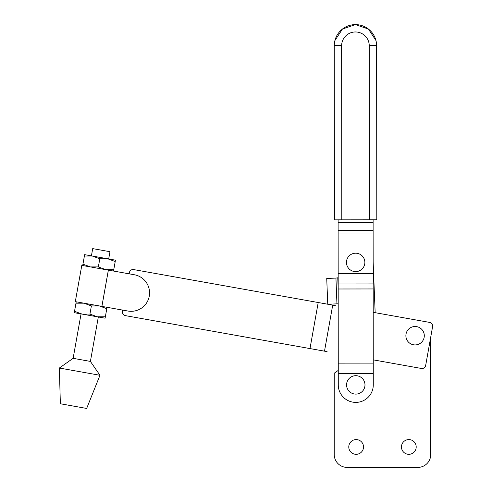 <?xml version="1.0" encoding="UTF-8"?>
<svg xmlns="http://www.w3.org/2000/svg" width="492" height="492" viewBox="0 0 492 492"><rect width="100%" height="100%" fill="white"/><g stroke="black" fill="none" stroke-linecap="round" stroke-linejoin="round"><path stroke-width="0.74" d="M373.25 359.867L421.392 368.459A3.684 3.684 0 0 0 425.666 365.482L432.591 326.676A3.684 3.684 0 0 0 429.614 322.401L373.207 312.334M415.094 326.503A9.213 9.213 0 0 0 405.882 335.716A9.213 9.213 0 0 0 415.094 344.923A9.213 9.213 0 0 0 424.301 335.716A9.213 9.213 0 0 0 415.094 326.503M335.316 305.575L133.67 269.585A3.684 3.684 0 0 0 129.427 272.433L129.175 273.835L113.517 271.043L115.46 260.163L107.754 258.786L99.802 258.786L92.342 256.037L84.39 256.037L84.636 254.659L107.754 258.786L115.214 261.541M89.913 315.477L81.057 313.896L73.13 358.324L90.399 361.411L98.326 316.983L97.398 316.817L105.35 316.811L107.047 307.309L122.699 310.101L122.453 311.504A3.684 3.684 0 0 0 125.448 315.643L327.1 351.632M318.207 302.525L309.991 348.582M332.715 305.114L324.499 351.171M432.591 326.676L430.746 337.008L430.746 454.503A12.897 12.897 0 0 1 417.856 467.4L347.118 467.4A12.897 12.897 0 0 1 334.228 454.503L334.228 373.225L338.262 370.396M373.151 262.045L375.156 312.684L417.61 320.261A15.658 15.658 0 0 1 418.071 320.347L429.614 322.401M92.342 256.037L91.414 255.871L92.705 248.62L109.98 251.701L108.683 258.952M99.968 375.279L59.347 368.028L60.362 403.76L86.66 408.452L99.968 375.279L90.399 361.411M127.902 311.03A18.419 18.419 0 0 0 149.273 296.135A18.419 18.419 0 0 0 134.371 274.764L108.375 270.126L101.905 306.393L127.902 311.03M108.357 270.12L101.881 306.387L75.313 301.645L81.789 265.379L108.375 270.126M113.763 269.665L105.811 269.665L98.351 266.916L99.802 258.786M98.351 266.916L90.399 266.916L82.939 264.167L84.39 256.037M82.939 264.167L82.693 265.539M106.801 308.687L99.341 305.938L91.389 305.938L83.929 303.183L75.977 303.183L76.223 301.811M105.35 316.811L105.103 318.189L97.398 316.817L89.938 314.062L81.986 314.062L74.526 311.313L74.28 312.691L97.398 316.817M74.526 311.313L75.977 303.183M89.938 314.062L91.389 305.938M401.46 446.951A7.368 7.368 0 0 0 408.827 454.319A7.368 7.368 0 0 0 416.195 446.951A7.368 7.368 0 0 0 408.827 439.584A7.368 7.368 0 0 0 401.46 446.951M348.779 446.951A7.368 7.368 0 0 0 356.147 454.319A7.368 7.368 0 0 0 363.514 446.951A7.368 7.368 0 0 0 356.147 439.584A7.368 7.368 0 0 0 348.779 446.951M355.777 394.104A9.213 9.213 0 0 1 346.571 384.898A9.213 9.213 0 0 1 355.777 375.685A9.213 9.213 0 0 1 364.99 384.898A9.213 9.213 0 0 1 355.777 394.104M334.4 43.308L334.252 45.51A21.181 21.181 -0.1 0 1 355.415 24.6A21.181 21.181 179.9 0 0 334.252 45.51L341.62 45.584L341.799 219.844L334.431 219.85L334.252 45.805L334.431 219.85M355.654 253.195A9.213 9.213 0 0 0 346.448 262.402A9.213 9.213 0 0 0 355.654 271.615A9.213 9.213 0 0 0 364.867 262.402A9.213 9.213 0 0 0 355.654 253.195M373.108 219.813L373.164 273.398L338.17 273.435L338.176 283.97L373.176 283.933L373.28 384.879A17.497 17.497 0 0 1 355.796 402.394A17.497 17.497 0 0 1 338.281 384.916L338.256 363.133L373.256 363.102M338.17 273.435L338.115 222.489L373.114 222.452M376.798 219.807L369.424 219.813L369.252 45.793L376.62 45.762L376.798 219.807L376.62 45.473A21.181 21.181 179.9 0 0 355.415 24.6A21.181 21.181 -0.1 0 1 376.62 45.473L369.252 45.559A13.813 13.813 179.9 0 0 355.421 31.968A13.813 13.813 179.9 0 0 341.62 45.584M376.472 43.271L376.62 45.762M334.252 45.805L341.62 45.824M369.424 219.813L341.799 219.844M338.176 283.97L338.182 288.995L373.182 288.958L338.182 289.001L338.256 363.133M373.164 273.398L373.176 283.933M373.164 273.564L338.17 273.595M338.127 233.011L373.127 232.98M338.115 219.85L338.115 222.489M338.17 277.488A1.845 1.845 0 0 1 337.764 277.808L335.931 278.091L336.946 303.859L337.936 303.822M335.931 278.091L326.731 278.454L327.752 304.222L336.946 303.859M373.121 230.317L338.121 230.354L373.121 230.311M373.268 373.489L338.268 373.526M373.268 373.643L338.268 373.68M373.114 222.575L338.115 222.612M337.764 277.808L338.182 288.441M73.13 358.324L59.347 368.028M375.956 40.535L368.416 29.046L355.415 24.6L342.42 29.071L334.904 40.572"/></g></svg>
